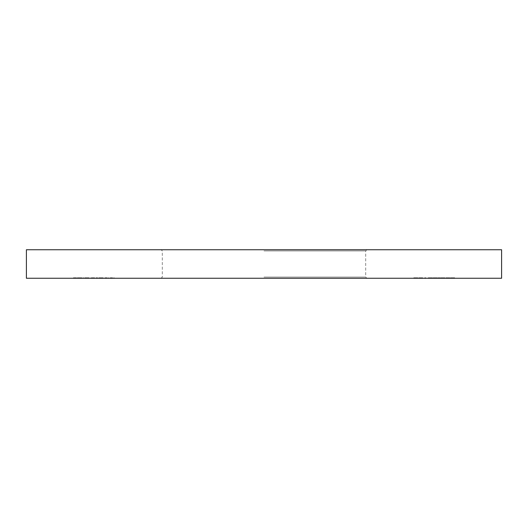 <?xml version="1.0" encoding="UTF-8"?>
<svg xmlns="http://www.w3.org/2000/svg" width="528" height="528" viewBox="0 0 528 528"><rect width="100%" height="100%" fill="white"/><g stroke="black" fill="none" stroke-linecap="round" stroke-linejoin="round"><path stroke-width="0.4" stroke-dasharray="2.64 1.98" d="M501.6 249.744L26.4 249.744M264 250.932L365.693 250.932L264 250.932M501.6 278.256L26.4 278.256M264 277.068L365.693 277.068L264 277.068M445.606 278.256L449.876 278.256L445.606 278.256L445.606 277.781L449.038 277.781L449.038 278.256M437.87 278.256L440.286 278.256L437.87 278.256L437.87 277.781L437.87 278.256M428.195 277.781L430.3 277.781L430.3 278.256L428.195 278.256L432.465 278.256L430.3 278.256L430.3 277.781L428.195 277.781L428.195 278.256M418.526 278.256L422.796 278.256L418.526 278.256L418.526 277.781L421.958 277.781L421.958 278.256M110.24 278.256L114.272 278.256L110.24 278.256L110.24 277.781L110.24 278.256M101.191 277.781L98.795 277.781L103.066 277.781L103.066 278.256L103.633 278.256L98.795 278.256L103.066 278.256L101.218 278.256L103.066 278.256L103.066 277.781L103.633 277.781L103.633 278.256L103.633 277.781L103.066 277.781L103.066 278.256L103.066 277.781L101.191 277.781L101.191 278.256M87.087 277.781L84.691 277.781L88.961 277.781L88.961 278.256L89.529 278.256L84.691 278.256L88.961 278.256L87.113 278.256L88.961 278.256L88.961 277.781L89.529 277.781L89.529 278.256L89.529 277.781L88.961 277.781L88.961 278.256L88.961 277.781L87.087 277.781L87.087 278.256M79.517 278.256L81.952 278.256L77.84 278.256L79.517 278.256L79.517 277.781L81.206 277.781L81.206 278.256M264 278.256L366.881 278.256L264 278.256M73.412 278.256L76.474 278.256L73.412 278.256L73.412 277.781L73.412 278.256M83.002 278.256L83.563 278.256L83.002 278.256L83.002 277.781L83.002 278.256M90.816 278.256L97.667 278.256L90.816 278.256L90.816 277.781L90.816 278.256M104.92 278.256L108.953 278.256L104.92 278.256L104.92 277.781L104.92 278.256M415.061 278.256L417.879 278.256L413.767 278.256L417.318 278.256L414.414 278.256L415.061 278.256L415.061 277.781L417.635 277.781L417.635 278.256L417.635 277.781L415.496 277.781L415.496 278.256M424.327 278.256L425.858 278.256L424.327 278.256L424.327 277.781L424.697 278.256M436.979 278.256L433.033 278.256L436.979 278.256L436.979 277.781L436.088 277.781L436.088 278.256M443.032 278.256L440.768 278.256L444.398 278.256L443.032 278.256L443.032 277.781L441.573 277.781L441.573 278.256M450.443 277.781L452.542 277.781L452.542 278.256L450.443 278.256L454.714 278.256L452.542 278.256L452.542 277.781L450.443 277.781L450.443 278.256M73.412 277.781L76.474 277.781L76.474 278.256L76.474 277.781L73.973 277.781L73.973 278.256L73.973 277.781L76.474 277.781L76.474 278.256L76.474 277.781L73.973 277.781L73.973 278.256L73.973 277.781L73.412 277.781M81.206 277.781L81.708 277.781L81.708 278.256M81.708 277.781L79.589 277.781L79.589 278.256L79.603 277.781L77.279 277.781L77.279 278.256M77.279 277.781L77.807 277.781L77.807 278.256M77.807 277.781L81.451 277.781L81.451 278.256M81.451 277.781L81.952 277.781L81.952 278.256M81.952 277.781L77.84 277.781L77.84 278.256M77.84 277.781L79.517 277.781M77.9 277.781L81.391 277.781L77.9 277.781L77.9 278.256L81.391 278.256L77.9 278.256M81.391 277.781L81.391 278.256M78.448 277.781L78.448 278.256M79.629 277.781L79.629 278.256M83.002 277.781L83.563 277.781L83.563 278.256L83.563 277.781L83.002 277.781M84.691 277.781L84.691 278.256M87.107 277.781L87.107 278.256L85.259 278.256L88.961 277.781L85.259 277.781L87.107 277.781L87.107 278.256M88.961 277.781L88.961 278.256M85.259 277.781L85.259 278.256M92.017 277.781L97.667 277.781L90.816 277.781L91.384 277.781L91.384 278.256L91.384 277.781L92.017 277.781L92.017 278.256M92.968 277.781L92.968 278.256M94.426 277.781L94.426 278.256M96.116 277.781L96.116 278.256M97.667 277.781L97.667 278.256M97.106 277.781L97.106 278.256L97.106 277.781M96.017 277.781L96.017 278.256M94.525 277.781L94.525 278.256M93.964 277.781L93.964 278.256L93.964 277.781M92.869 277.781L92.869 278.256M91.384 277.781L91.384 278.256M98.795 277.781L98.795 278.256M101.211 277.781L101.211 278.256L99.363 278.256L103.066 277.781L99.363 277.781L101.211 277.781L101.211 278.256M103.066 277.781L103.066 278.256M99.363 277.781L99.363 278.256M107.237 277.781L104.92 277.781L105.488 277.781L105.488 278.256L105.488 277.781L107.237 277.781L107.237 278.256M108.953 277.781L108.953 278.256M108.385 277.781L108.385 278.256L108.385 277.781M108.319 277.781L108.319 278.256M107.138 277.781L107.138 278.256M105.574 277.781L105.574 278.256M105.488 277.781L105.488 278.256M112.556 277.781L110.24 277.781L110.807 277.781L110.807 278.256L110.807 277.781L112.556 277.781L112.556 278.256M114.272 277.781L114.272 278.256M113.705 277.781L113.705 278.256L113.705 277.781M113.639 277.781L113.639 278.256M112.457 277.781L112.457 278.256M110.893 277.781L110.893 278.256M110.807 277.781L110.807 278.256M415.496 277.781L415.16 278.256M415.16 277.781L415.899 277.781L415.899 278.256M415.899 277.781L417.879 277.781L417.879 278.256M417.879 277.781L415.688 277.781L415.688 278.256M415.688 277.781L413.767 277.781L413.767 278.256M413.767 277.781L414.335 277.781L414.335 278.256M414.335 277.781L415.721 277.781L415.721 278.256M415.721 277.781L417.318 277.781L417.318 278.256M417.318 277.781L415.8 277.781L415.8 278.256M415.8 277.781L414.414 277.781L414.414 278.256M414.414 277.781L415.061 277.781M421.958 277.781L422.07 278.256L422.07 277.781L422.796 277.781L422.796 278.256L422.796 277.781L422.07 277.781L422.07 278.256L422.07 277.781L421.509 277.781L421.509 278.256L419.635 278.256L421.509 278.256L421.509 277.781L418.526 277.781M419.635 277.781L421.509 277.781L419.635 277.781L419.635 278.256M421.509 277.781L421.509 278.256L421.509 277.781M424.697 277.781L425.858 277.781L425.858 278.256L425.858 277.781L425.297 277.781L425.297 278.256L425.297 277.781L424.327 277.781M432.465 277.781L430.3 277.781L432.465 277.781L432.465 278.256M431.904 277.781L430.313 277.781L431.904 277.781L431.904 278.256L428.762 278.256L431.904 278.256M428.762 277.781L430.313 277.781L428.762 277.781L428.762 278.256M430.313 277.781L430.313 278.256L430.313 277.781M431.666 277.781L431.666 278.256M436.088 277.781L437.303 277.781L437.303 278.256M437.303 277.781L436.828 277.781L436.828 278.256M436.828 277.781L435.158 277.781L435.158 278.256L436.742 278.256L433.594 278.256L435.164 278.256L435.164 277.781L433.033 277.781L433.033 278.256M433.033 277.781L434.273 277.781L434.273 278.256M434.273 277.781L433.356 277.781L433.356 278.256M433.356 277.781L435.197 277.781L435.197 278.256L435.204 277.781L436.979 277.781M435.164 277.781L436.742 277.781L433.594 277.781L436.418 277.781L433.917 277.781L435.184 277.781L435.184 278.256L435.164 277.781M436.418 277.781L436.418 278.256M433.917 277.781L433.917 278.256M436.742 277.781L436.742 278.256M433.594 277.781L433.594 278.256M437.87 277.781L440.286 277.781L440.286 278.256L440.286 277.781L437.87 277.781M441.573 277.781L441.012 277.781L441.012 278.256M441.012 277.781L443.058 277.781L443.058 278.256M443.058 277.781L444.959 277.781L444.959 278.256M444.959 277.781L442.114 277.781L442.114 278.256M442.114 277.781L445.038 277.781L445.038 278.256L445.038 277.781L440.768 277.781L440.768 278.256M440.768 277.781L443.21 277.781L443.21 278.256M443.21 277.781L444.398 277.781L444.398 278.256M444.398 277.781L443.032 277.781M449.038 277.781L449.15 278.256L449.15 277.781L449.876 277.781L449.876 278.256L449.876 277.781L449.15 277.781L449.15 278.256L449.15 277.781L448.589 277.781L448.589 278.256L446.714 278.256L448.589 278.256L448.589 277.781L445.606 277.781M446.714 277.781L448.589 277.781L446.714 277.781L446.714 278.256M448.589 277.781L448.589 278.256L448.589 277.781M454.714 277.781L452.542 277.781L454.714 277.781L454.714 278.256M454.146 277.781L452.562 277.781L454.146 277.781L454.146 278.256L451.004 278.256L454.146 278.256M451.004 277.781L452.562 277.781L451.004 277.781L451.004 278.256M452.562 277.781L452.562 278.256L452.562 277.781M453.908 277.781L453.908 278.256M443.685 277.781L443.685 278.256M161.119 278.256L162.307 277.068L162.307 250.932L161.119 249.744M366.881 249.744L365.693 250.932L365.693 277.068L366.881 278.256"/><path stroke-width="0.79" d="M264 249.744L501.6 249.744L501.6 278.256L26.4 278.256L26.4 249.744L264 249.744"/></g></svg>
